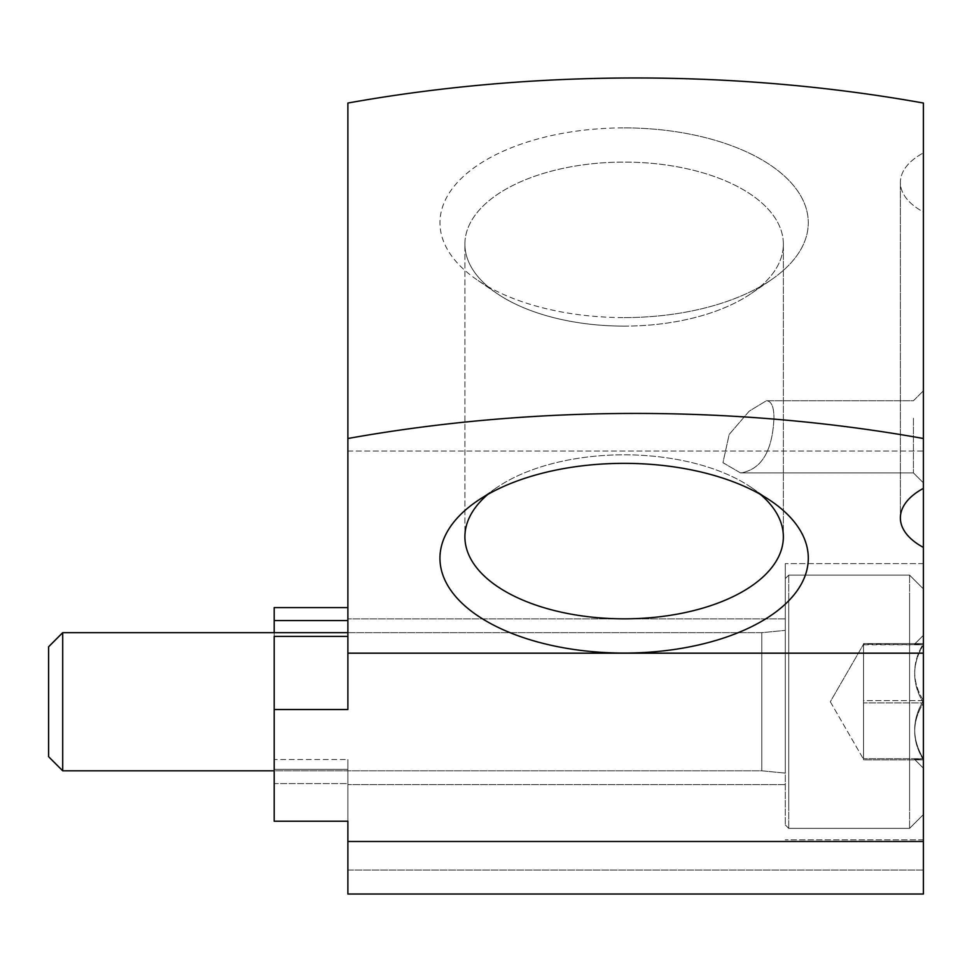 <?xml version="1.0" encoding="UTF-8"?>
<svg xmlns="http://www.w3.org/2000/svg" width="972" height="972" viewBox="0 0 972 972"><rect width="100%" height="100%" fill="white"/><g stroke="black" fill="none" stroke-linecap="round" stroke-linejoin="round"><path stroke-width="0.73" stroke-dasharray="4.86 3.65" d="M913.437 418.252L913.437 472.902L913.437 418.252M773.955 418.252C772.448 451.336 761.319 469.573 740.579 472.951L722.949 462.648L729.207 434.411L749.23 411.144L766.398 400.719C771.464 401.096 773.979 406.928 773.955 418.252C773.991 406.916 771.476 401.084 766.398 400.731L749.169 411.192L729.134 434.52L722.974 462.721L740.579 472.951C761.27 469.658 772.4 451.433 773.955 418.252M274.201 709.524L347.879 709.524L347.879 636.381L274.201 636.381L274.201 821.219L274.201 783.578L347.879 783.578L347.879 769.326L274.201 769.326L274.201 759.521L347.879 759.521L347.879 870.025L923.4 870.025L923.4 894.021L923.4 451.057L923.4 870.025L347.879 870.025L347.879 759.521L347.879 769.326L347.879 759.521L274.201 759.521L274.201 744.431L274.201 769.326L347.879 769.326L347.879 784.623L347.879 783.578L274.201 783.578L274.201 636.381L274.201 821.219L347.879 821.219L347.879 783.578L347.879 841.497L923.4 841.497L923.4 547.418A82.875 42.683 180 0 1 900.376 517.894A82.875 42.683 180 0 1 923.4 488.369L923.4 438.506A874.8 450.558 180 0 0 347.879 438.506L347.879 653.172L923.4 653.172M347.879 620.573L347.879 636.381L347.879 607.585L347.879 620.573L274.201 620.573L274.201 607.585L347.879 607.585L347.879 451.057L923.4 451.057L923.4 211.957L923.4 451.057L347.879 451.057L347.879 607.585M274.201 620.573L274.201 632.675M274.201 607.585L274.201 759.521L274.201 607.585M624.121 463.352A184.17 94.855 180 0 1 771.343 501.212A184.17 94.855 180 0 1 682.466 648.178A184.17 94.855 180 0 1 439.952 558.207A184.17 94.855 180 0 1 476.9 501.212A184.17 94.855 180 0 1 624.121 463.352M624.121 317.601A184.158 94.855 0 0 0 771.331 279.742A184.158 94.855 0 0 0 748.1 152.604A184.158 94.855 0 0 0 500.155 152.604A184.158 94.855 0 0 0 476.912 279.742A184.158 94.855 0 0 0 624.121 317.601M923.4 438.506L923.4 103.044A874.8 450.558 0 0 0 347.879 103.044L347.879 438.506M923.4 488.369L923.4 211.957A82.875 42.683 0 0 1 900.376 182.432A82.875 42.683 0 0 1 923.4 152.908A82.875 42.683 0 0 0 900.376 182.432A82.875 42.683 0 0 0 923.4 211.957L923.4 547.418M923.4 841.497L923.4 894.021L347.879 894.021L347.879 841.497M923.4 413.112L923.4 482.865L923.4 413.112M923.4 772.886L923.4 563.614L923.4 772.886M347.879 636.381L347.879 653.172M785.279 744.431L785.279 618.872L785.279 744.431M785.279 772.886L785.279 563.614L785.279 772.886M624.121 326.118A159.238 82.013 180 0 1 496.838 293.386A159.238 82.013 180 0 1 464.895 244.106A159.238 82.013 180 0 1 624.121 162.093A159.238 82.013 180 0 1 783.359 244.106A159.238 82.013 180 0 1 751.417 293.386A159.238 82.013 180 0 1 624.121 326.118M464.895 536.823A159.238 82.013 180 0 1 496.838 487.555A159.238 82.013 180 0 1 751.417 487.555A159.238 82.013 180 0 1 783.359 536.823A159.238 82.013 180 0 1 624.121 618.836A159.238 82.013 180 0 1 464.895 536.823L464.895 244.106L464.895 536.823M923.4 700.581C911.797 719.827 911.797 739.206 923.4 758.707C911.797 759.096 911.797 759.472 923.4 759.861C911.821 740.931 911.821 721.941 923.4 702.902C911.797 683.656 911.797 664.277 923.4 644.776C911.797 644.4 911.797 644.011 923.4 643.622C911.821 662.564 911.821 681.542 923.4 700.581L923.4 758.707C911.797 759.096 911.797 759.472 923.4 759.861L923.4 644.776C911.797 644.4 911.797 644.011 923.4 643.622L923.4 700.581C911.821 681.639 911.821 662.661 923.4 643.622C911.797 643.999 911.797 644.387 923.4 644.776L923.4 643.622C911.797 643.999 911.797 644.387 923.4 644.776C911.797 664.022 911.797 683.401 923.4 702.902C911.821 721.844 911.821 740.834 923.4 759.861C911.797 759.484 911.797 759.096 923.4 758.707L923.4 759.861C911.797 759.484 911.797 759.096 923.4 758.707C911.797 739.461 911.797 720.082 923.4 700.581L923.4 768.196L923.4 700.581L863.549 700.581L863.549 643.622L863.549 759.861L863.549 644.193L863.549 759.29L863.549 729.644L863.549 758.707L923.4 758.707L863.549 758.707L863.549 759.861L923.4 759.861L863.549 759.861L863.549 702.902L923.4 702.902L863.549 702.902L863.549 673.839L863.549 759.29L863.549 672.102L863.549 700.581L923.4 700.581M923.4 605.058L923.4 814.548L923.4 605.058M909.585 593.212L909.585 828.363L909.585 593.212M788.729 593.212L788.729 828.363L788.729 593.212M785.279 596.176L785.279 824.9L785.279 596.176M785.279 640.572L785.279 773.105L785.279 640.572M761.793 642.541L761.793 770.808L761.793 642.541M62.706 642.541L62.706 770.808L62.706 642.541M48.6 654.642L48.6 756.69L48.6 654.642M863.549 643.622L923.4 643.622L863.549 643.622L863.549 672.102L863.549 643.622M863.549 644.776L923.4 644.776L863.549 644.205L863.549 673.839L863.549 644.776M624.121 127.891A184.158 94.855 0 0 1 788.887 180.379A184.158 94.855 0 0 1 771.331 279.742A184.158 94.855 0 0 1 476.912 279.742A184.158 94.855 0 0 1 439.964 222.746A184.158 94.855 0 0 1 624.121 127.891M487.883 494.384A159.238 82.013 0 0 1 496.838 487.555A159.238 82.013 0 0 1 751.417 487.555A159.238 82.013 0 0 1 760.371 494.384M464.895 244.106A159.238 82.013 0 0 1 624.121 162.093A159.238 82.013 0 0 1 783.359 244.106A159.238 82.013 0 0 1 751.417 293.386A159.238 82.013 0 0 1 496.838 293.386A159.238 82.013 0 0 1 464.895 244.106M923.4 798.437L923.4 588.935L923.4 798.437M909.585 810.271L909.585 575.132L909.585 810.271M788.729 810.271L788.729 575.132L788.729 810.271M785.279 807.319L785.279 578.583L785.279 807.319M785.279 762.911L785.279 630.378L785.279 762.911M761.793 760.942L761.793 632.675L761.793 760.942M347.879 632.675L761.793 632.675L785.279 630.378L761.793 632.675L62.706 632.675L62.706 770.808L761.793 770.808L785.279 773.105L761.793 770.808L274.201 770.808M62.706 632.675L48.6 646.793L48.6 756.69L62.706 770.808M740.579 472.902L913.437 472.902L923.4 482.865L913.437 472.902L740.579 472.902M766.398 400.756L913.437 400.756L923.4 390.793L913.437 400.756L766.398 400.756M900.376 182.432L900.376 517.894L900.376 182.432M785.279 618.872L347.879 618.872L785.279 618.872M785.279 784.623L347.879 784.623L785.279 784.623M923.4 563.614L785.279 563.614L923.4 563.614M923.4 839.869L785.279 839.869L923.4 839.869M751.417 293.386L771.331 279.742L751.417 293.386M496.838 293.386L476.912 279.742L496.838 293.386M783.359 244.106L783.359 536.823L783.359 244.106M496.838 487.555L476.9 501.212L496.838 487.555M751.417 487.555L771.343 501.212L751.417 487.555M914.506 759.302L923.4 768.196L914.506 759.302M914.506 644.181L923.4 635.287L914.506 644.181M923.4 588.935L909.585 575.132L788.729 575.132L785.279 578.583L788.729 575.132L909.585 575.132L923.4 588.935M923.4 814.548L909.585 828.363L788.729 828.363L785.279 824.9L788.729 828.363L909.585 828.363L923.4 814.548M830.319 701.748L863.549 759.29L830.319 701.748L863.549 644.193L830.319 701.748"/><path stroke-width="1.46" d="M274.201 821.219L347.879 821.219L347.879 894.021L923.4 894.021L923.4 653.172L347.879 653.172L347.879 709.524L274.201 709.524L274.201 821.219M347.879 636.381L274.201 636.381L274.201 709.524M347.879 607.585L274.201 607.585L274.201 620.573L347.879 620.573M274.201 632.675L274.201 620.573M624.121 653.062A184.17 94.855 180 0 0 788.899 600.587A184.17 94.855 180 0 0 771.343 501.212A184.17 94.855 180 0 0 476.9 501.212A184.17 94.855 180 0 0 459.355 600.587A184.17 94.855 180 0 0 624.121 653.062M923.4 488.369A82.875 42.683 180 0 0 900.376 517.894A82.875 42.683 180 0 0 923.4 547.418L923.4 438.506A874.8 450.558 180 0 0 347.879 438.506L347.879 653.172M923.4 547.418L923.4 653.172M347.879 438.506L347.879 103.044A874.8 450.558 0 0 1 923.4 103.044L923.4 438.506M347.879 841.497L923.4 841.497M760.371 494.384A159.238 82.013 0 0 1 783.359 536.823A159.238 82.013 0 0 1 624.121 618.836A159.238 82.013 0 0 1 464.895 536.823A159.238 82.013 0 0 1 487.883 494.384M274.201 770.808L62.706 770.808L62.706 632.675L347.879 632.675M62.706 770.808L48.6 756.69L48.6 646.793L62.706 632.675"/></g></svg>
